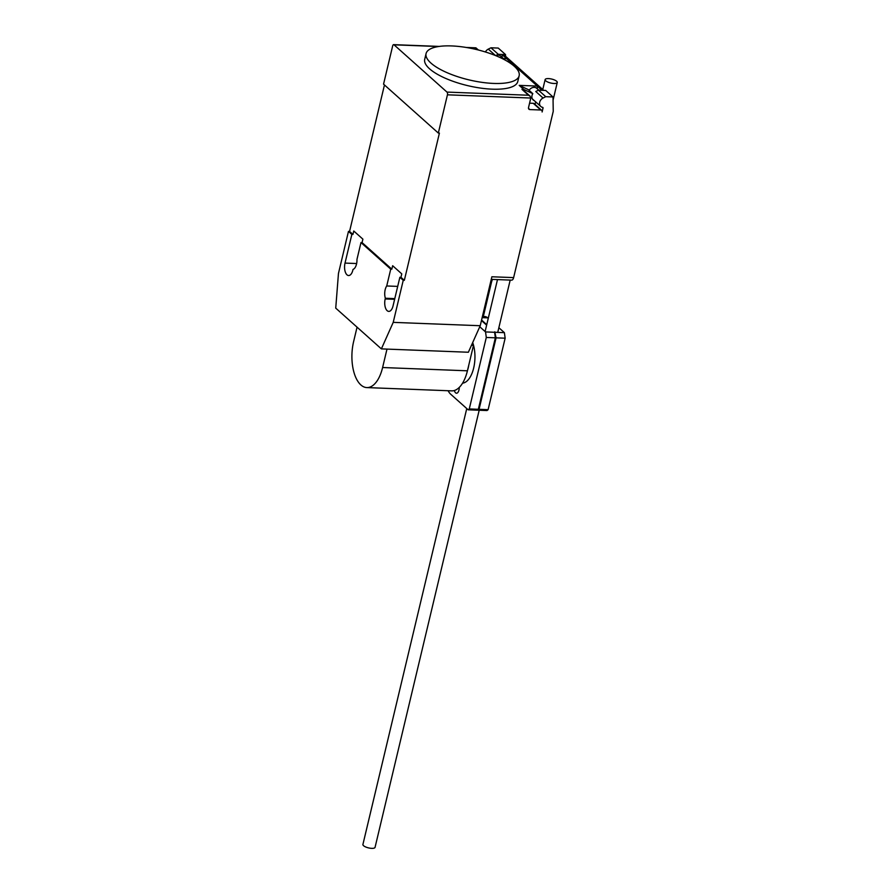 <?xml version="1.0" encoding="UTF-8"?>
<svg xmlns="http://www.w3.org/2000/svg" width="893" height="893" viewBox="0 0 893 893"><rect width="100%" height="100%" fill="white"/><g stroke="black" fill="none" stroke-linecap="round" stroke-linejoin="round"><path stroke-width="1.34" d="M494.778 331.816L496.084 337.844L479.061 409.318L488.114 409.675L505.148 338.19L504.4 332.665L498.852 327.709M496.084 337.844L505.148 338.19M495.336 332.308L504.4 332.665M488.27 318.265L487.824 317.863A21.812 10.671 -87.8 0 0 484.319 316.479L482.689 316.412M482.142 317.64L487.824 317.863M481.573 320.029L486.752 324.65M479.061 409.318L477.956 410.2L487.02 410.546L488.114 409.675M454.381 390.498A5.202 2.545 -87.8 0 0 455.553 392.797A5.202 2.545 -87.8 0 0 456.49 393.221A5.202 2.545 -87.8 0 0 458.969 390.062A5.202 2.545 -87.8 0 0 459.236 387.439M486.294 337.465L469.271 408.938L478.335 409.295L495.358 337.811L494.61 332.285L485.546 331.928L486.294 337.465L495.358 337.811M486.629 325.152L481.45 320.531M479.753 326.76L485.546 331.928M469.271 408.938L468.178 409.82L450.619 394.148A21.097 10.325 92.2 0 1 448.096 390.721M468.178 409.82L477.242 410.177L478.335 409.295M479.184 410.244L375.06 847.357A6.24 2.043 -166.6 0 1 371.722 848.35A6.24 2.043 -166.6 0 1 365.594 846.921A6.24 2.043 -166.6 0 1 362.915 844.454L466.76 408.559M553.939 83.484A6.24 2.043 13.4 0 0 557.265 82.491A6.24 2.043 13.4 0 0 554.598 80.024A6.24 2.043 13.4 0 0 548.458 78.595A6.24 2.043 13.4 0 0 545.132 79.6A6.24 2.043 13.4 0 0 547.811 82.056A6.24 2.043 13.4 0 0 553.939 83.484M472.687 342.588A24.959 12.212 92.2 0 1 473.67 368.016A24.959 12.212 92.2 0 1 462.574 383.153M467.497 370.495A24.959 12.212 -87.8 0 0 468.233 367.816A24.959 12.212 -87.8 0 0 468.803 364.98M386.993 349.096L382.606 367.525A33.019 16.163 92.2 0 1 366.833 387.584L451.646 390.866A33.019 16.163 -87.8 0 0 467.419 370.807L473.491 345.334L472.04 344.039M366.833 387.584A33.019 16.163 92.2 0 1 353.606 341.639L357.055 327.173M471.493 345.256L473.491 345.334M451.612 45.934A47.842 15.627 13.4 0 0 426.073 53.591A47.842 15.627 13.4 0 0 446.612 72.478A47.842 15.627 13.4 0 0 493.617 83.429A47.842 15.627 13.4 0 0 518.32 77.613A47.842 15.627 13.4 0 0 519.157 75.76A47.842 15.627 13.4 0 0 498.629 56.873A47.842 15.627 13.4 0 0 451.612 45.934M519.157 75.76L517.795 81.497A47.842 15.627 -166.6 0 1 516.947 83.35A47.842 15.627 -166.6 0 1 492.244 89.166A47.842 15.627 -166.6 0 1 445.239 78.216A47.842 15.627 -166.6 0 1 424.711 59.329L426.073 53.591M498.283 54.306L505.538 54.585L498.238 48.066L490.983 47.787L498.283 54.306L495.648 55.623A5.403 4.376 -48.2 0 1 500.526 56.013L503.373 58.558M490.983 47.787L488.292 49.126A5.403 4.376 131.8 0 0 485.412 51.984M529.582 103.175L533.266 103.32L540.756 110.006A2.076 1.686 -48.2 0 1 542.118 111.982L543.033 108.109A0.837 0.67 131.8 0 0 542.587 107.327A5.403 4.376 -48.2 0 1 540.79 106.457A5.403 4.376 -48.2 0 1 539.673 102.237A5.403 4.376 -48.2 0 1 543.067 98.029L545.757 96.69L553.013 96.969L553.236 111.379L513.631 277.611A4.164 2.032 -87.8 0 1 511.644 280.145L491.262 279.353M482.298 316.97L483.705 314.961L491.273 283.159A18.72 9.164 92.2 0 1 492.434 279.397M540.756 110.006L529.884 109.582L528.489 108.343M533.266 103.32A2.076 1.686 -48.2 0 1 534.204 103.677L541.683 110.364M447.438 94.814L438.329 133.057L383.555 84.154L392.663 45.911A2.076 1.016 92.2 0 1 393.657 44.65A2.076 1.016 92.2 0 1 394.036 44.817L446.98 92.091A2.076 1.016 92.2 0 1 447.438 94.814L530.799 98.04L528.522 107.595A2.076 1.686 131.8 0 0 529.884 109.582M535.666 101.88L535.052 104.436M534.215 100.585A5.615 4.543 -48.2 0 1 533.166 99.927A5.615 4.543 -48.2 0 1 532.82 93.653L523.767 89.445L521.958 89.378A2.076 1.686 -48.2 0 1 522.885 89.735L529.973 96.053L528.533 95.238L446.98 92.091M523.767 89.445L519.201 85.371L528.254 89.579L532.82 93.653M537.363 88.898L537.318 86.074L541.884 90.305M553.013 96.969L545.701 90.45L538.457 90.171L545.757 96.69M538.457 90.171L535.767 91.499L543.067 98.029M538.792 90.182L536.671 88.284A5.403 4.376 131.8 0 0 529.114 90.349M543.725 90.372L504.88 55.69A6.24 5.045 131.8 0 0 502.1 54.607L506.644 58.681L502.134 58.514M502.123 57.442L502.078 54.607L541.895 90.148A6.24 5.045 -48.2 0 1 543.111 90.349M505.538 54.585L505.561 56.304M519.201 85.371L537.318 86.074M467.385 47.653L475.891 47.831L478.391 50.008M530.799 98.04L529.973 96.053M381.378 348.884L335.735 308.13L338.458 273.459L348.471 231.387L349.565 231.432L352.936 234.446L353.762 231.008L362.893 239.157L362.067 242.595L391.826 269.173L392.652 265.723L401.772 273.872L400.957 277.321L404.339 280.335L403.245 280.29L393.221 322.362L381.378 348.884L468.367 352.244L480.222 325.722L491.876 276.774L513.631 277.611M362.067 242.595L360.984 242.561L356.966 259.405A8.941 4.376 92.2 0 1 353.036 269.396L352.869 270.099A8.941 4.376 92.2 0 1 348.605 275.535A8.941 4.376 92.2 0 1 345.022 263.089L351.853 234.412L352.936 234.446M438.329 133.057L439.412 133.102L404.339 280.335M349.565 231.432L384.459 84.969M394.784 298.619L385.352 298.251A8.941 4.376 92.2 0 1 386.725 285.972L390.743 269.128L391.826 269.173M397.698 286.396L386.725 285.972M480.222 325.722L393.221 322.362M400.957 277.321L399.874 277.276L393.032 305.964A8.941 4.376 92.2 0 1 388.768 311.389A8.941 4.376 92.2 0 1 385.184 298.954L385.352 298.251M390.743 269.128L360.984 242.561M351.853 234.412L348.471 231.387M403.245 280.29L399.874 277.276M382.606 367.525L467.419 370.807M495.503 55.556L488.292 49.126M490.369 283.126L491.273 283.159M541.973 107.16L543.033 108.109M475.589 47.976L477.655 49.818M394.036 44.817L438.463 46.536M521.958 89.378L528.533 95.238M356.642 263.535L345.022 263.089M394.617 299.311L385.184 298.954M557.265 82.491L553.057 100.172M510.193 280.089L497.736 332.408M545.132 79.6L542.765 89.512M497.49 279.598L485.111 331.537M532.395 98.956L540.79 106.457M393.657 44.65L439.267 46.414M466.213 47.452L475.891 47.831"/></g></svg>
